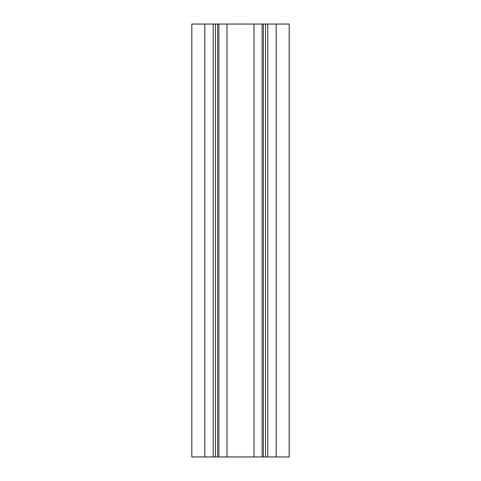 <?xml version="1.0" encoding="UTF-8"?>
<svg xmlns="http://www.w3.org/2000/svg" width="481" height="481" viewBox="0 0 481 481"><rect width="100%" height="100%" fill="white"/><g stroke="black" fill="none" stroke-linecap="round" stroke-linejoin="round"><path stroke-width="0.72" d="M276.214 24.05L276.214 456.95L289.201 456.95L289.201 24.05L289.201 456.95L289.201 24.05L215.392 24.05L215.392 456.95L191.799 456.95L191.799 24.05L191.799 456.95L191.799 24.05L204.786 24.05L204.786 456.95M215.392 24.05L204.786 24.05M276.214 456.95L215.392 456.95M265.608 24.05L265.608 456.95M262.145 24.05L262.145 456.95M254.022 24.05L254.022 456.95M226.978 24.05L226.978 456.95M218.855 24.05L218.855 456.95M213.227 24.05L213.227 456.95M217.556 24.05L217.556 456.95M267.773 24.05L267.773 456.95M263.444 24.05L263.444 456.95"/></g></svg>
